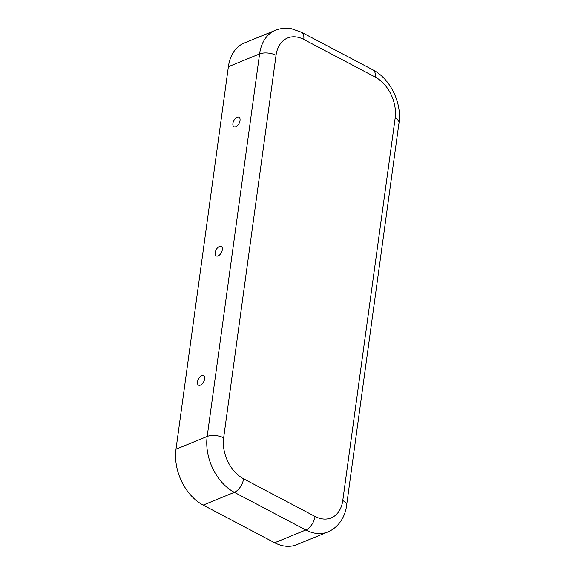 <?xml version="1.0" encoding="UTF-8"?>
<svg xmlns="http://www.w3.org/2000/svg" width="575" height="575" viewBox="0 0 575 575"><rect width="100%" height="100%" fill="white"/><g stroke="black" fill="none" stroke-linecap="round" stroke-linejoin="round"><path stroke-width="0.86" d="M204.621 378.947A5.355 2.954 -62.2 0 0 204.513 376.927A5.355 2.954 -62.2 0 0 200.84 376.172A5.355 2.954 -62.2 0 0 197.505 381.857A5.355 2.954 -62.2 0 0 200.15 385.214A5.355 2.954 -62.2 0 0 204.621 378.947M215.208 252.633A5.355 2.954 117.8 0 1 218.543 246.941A5.355 2.954 117.8 0 1 222.216 247.703A5.355 2.954 117.8 0 1 222.324 249.722A5.355 2.954 117.8 0 1 217.853 255.99A5.355 2.954 117.8 0 1 215.208 252.633M232.911 123.409A5.355 2.954 117.8 0 1 236.246 117.717A5.355 2.954 117.8 0 1 239.919 118.472A5.355 2.954 117.8 0 1 240.027 120.491A5.355 2.954 117.8 0 1 235.556 126.766A5.355 2.954 117.8 0 1 232.911 123.409M375.245 77.079A32.293 22.49 67.7 0 1 395.169 118.055L342.772 500.566A32.293 22.49 -112.3 0 1 315.057 516.443A11.744 6.483 117.8 0 1 305.842 529.977A44.038 30.669 -112.3 0 0 327.829 531.961L296.635 544.726A44.038 30.669 -112.3 0 1 274.642 542.742L203.169 505.094A44.038 30.669 67.7 0 1 175.993 449.212L228.39 66.707A44.038 30.669 -112.3 0 1 244.202 43.06L275.396 30.295C280.55 28.225 285.947 27.715 291.575 28.75L301.444 32.229A11.744 6.483 -62.2 0 1 303.765 39.431L375.245 77.079A11.744 6.483 -62.2 0 0 372.916 69.877L301.444 32.229M315.057 516.443L243.584 478.795A32.293 22.49 67.7 0 1 223.653 437.819L276.05 55.308A32.293 22.49 -112.3 0 1 303.765 39.431M395.169 118.055A11.744 5.383 7.8 0 1 399.007 122.842C402.011 102.896 390.274 78.696 372.916 69.877M342.772 500.566A11.744 5.383 7.8 0 1 346.61 505.353L399.007 122.842M243.584 478.795A11.744 6.483 117.8 0 1 234.37 492.329L305.842 529.977L274.642 542.742M223.653 437.819A11.744 5.383 -172.2 0 0 207.187 436.447A44.038 30.669 67.7 0 0 234.37 492.329L203.169 505.094M276.05 55.308A11.744 5.383 -172.2 0 0 259.591 53.935L228.39 66.707M175.993 449.212L207.187 436.447L259.591 53.935A44.038 30.669 -112.3 0 1 275.396 30.295M327.829 531.961C339.674 526.901 345.46 515.423 346.61 505.353"/></g></svg>
